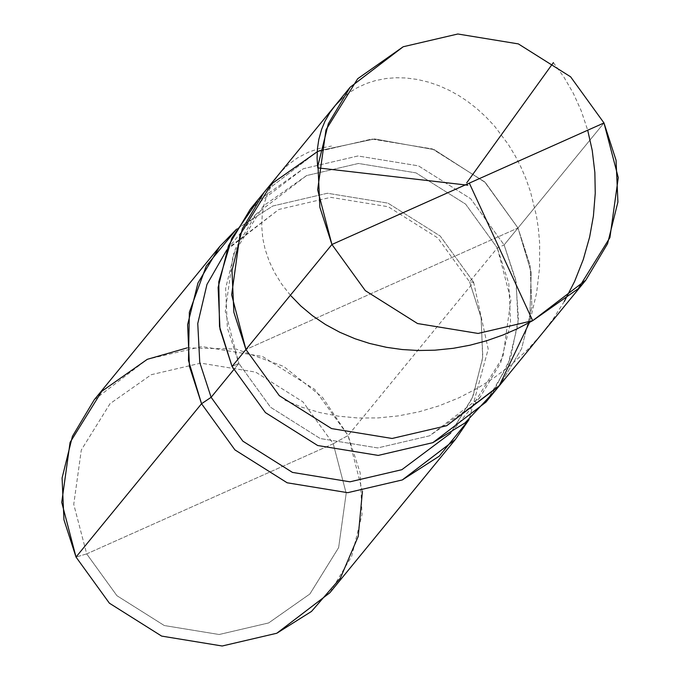 <?xml version="1.0" encoding="UTF-8"?>
<svg xmlns="http://www.w3.org/2000/svg" width="680" height="680" viewBox="0 0 680 680"><rect width="100%" height="100%" fill="white"/><g stroke="black" fill="none" stroke-linecap="round" stroke-linejoin="round"><path stroke-width="0.51" stroke-dasharray="3.4 2.55" d="M529.694 321.988L531.216 272.408L517.99 227.987L245.93 349.528L517.99 227.987L603.985 122.953L517.99 227.987L485.273 182.478L434.18 149.634L374.603 138.95L320.212 150.484L374.603 138.95L434.18 149.634L485.273 182.478L517.99 227.987L530.06 265.26L531.921 307.02L521.577 348.721L499.783 385.22L521.577 348.721L531.921 307.02L530.06 265.26L517.99 227.987L245.93 349.528L517.99 227.987L484.602 181.832L432.361 148.929L371.832 139.034L317.212 151.784L264.137 192.287L317.212 151.784L371.832 139.034L432.361 148.929L484.602 181.832L517.99 227.987L531.216 272.408L529.694 321.988M94.222 399.815L147.305 359.312L201.918 346.553L262.454 356.456L314.695 389.359L348.075 435.506L333.243 443.742L346.188 493.306L338.623 547.646L309.901 593.963L268.642 622.948L219.147 634.508L164.288 625.532L116.943 595.714L86.691 553.894L333.243 443.742L302.991 401.923L255.646 372.104L200.787 363.137L151.292 374.688L110.032 403.682L81.311 449.99L73.746 504.339L86.691 553.894L76.016 557.048L86.691 553.894L116.943 595.714L164.288 625.532L219.147 634.508L268.642 622.948L309.901 593.963L338.623 547.646L346.188 493.306L333.243 443.742L86.691 553.894L73.746 504.339L81.311 449.99L110.032 403.682L151.292 374.688L200.787 363.137L255.646 372.104L302.991 401.923L333.243 443.742L348.075 435.506L473.603 282.192L469.574 281.843L497.318 247.962L504.118 244.927L517.99 227.987L504.118 244.927L470.73 198.772L418.489 165.869L357.96 155.975L303.339 168.725L257.524 201.025M250.266 209.227L303.339 168.725L357.96 155.975L418.489 165.869L470.73 198.772L504.118 244.927L516.196 282.2L518.049 323.96L507.705 365.661L485.911 402.161M232.058 366.469L238.858 363.426L225.292 311.474L233.214 254.507L263.33 205.964L306.578 175.576L358.462 163.464L415.973 172.864L465.604 204.119L497.318 247.962L465.604 204.119L415.973 172.864L358.462 163.464L306.578 175.576L256.156 214.055L235.45 248.727L225.624 288.346L227.383 328.015L238.858 363.426L233.665 369.767L238.858 363.426L232.058 366.469M226.814 249.925L228.412 247.936L278.843 209.457L330.726 197.344L388.229 206.745L437.861 238L469.574 281.843L437.861 238L388.229 206.745L330.726 197.344L278.843 209.457L226.814 249.925M236.572 229.143L272.825 205.998L327.445 193.248L387.974 203.142L440.215 236.045L473.603 282.192L440.215 236.045L387.974 203.142L327.445 193.248L272.825 205.998L236.572 229.143M492.524 393.431L510.688 357.782L518.483 318.427L515.687 279.607L504.118 244.927L497.318 247.962L469.574 281.843L473.603 282.192L348.075 435.506L322.541 397.392L283.747 366.444L236.079 349.044L187.187 347.879M497.318 247.962L510.884 299.914L502.954 356.881L472.846 405.425L429.599 435.812L377.706 447.933L320.203 438.523L270.572 407.269L238.858 363.426L270.572 407.269L320.203 438.523L377.706 447.933L429.599 435.812L480.021 397.341L500.726 362.661L510.552 323.043L508.785 283.381L497.318 247.962M469.574 281.843L481.049 317.262L482.808 356.923L472.983 396.542L450.644 433.185L472.217 398.361L482.681 358.224L481.16 317.875L469.574 281.843M473.603 282.192L488.206 349.095L469.089 419.517L488.206 349.095L473.603 282.192M362.431 491.36L348.075 435.506L360.153 472.787L362.015 514.539L351.671 556.24L329.868 592.748M290.377 295.231L281.741 284.18L274.482 272.433L269.314 261.562L265.124 249.305L262.76 238.255L261.698 226.108L262.259 214.268L264.409 202.895L268.099 192.159L273.844 181.262L280.5 172.346L288.43 164.518L297.508 157.879L308.661 152.107L319.719 148.342L331.483 146.072M341.547 98.872L349.35 92.573L357.059 87.805L366.452 83.487L375.377 80.614L385.951 78.531L395.743 77.741L405.815 77.962L417.367 79.45L429.037 82.263L439.416 85.876L449.701 90.534L458.558 95.455L467.211 101.141L476.79 108.57L485.962 116.96L494.64 126.251L508.419 144.585L515.363 156.136L520.821 166.829L525.657 178.024L530.383 191.369L536.461 215.925L538.39 228.658L539.665 243.5L539.529 268.039L536.63 292.791L530.409 319.251M553.384 62.611L564.017 77.257L573.351 93.355L581.204 110.755L587.698 130.22M564.332 301.401L553.01 319.183L540.932 334.942L527.578 349.639L511.555 364.421L494.3 377.613L477.7 388.118L458.635 397.945L438.914 405.883L418.761 411.876L398.412 415.888L378.089 417.92L358.02 418.004L338.436 416.168L319.549 412.505L301.572 407.099L284.699 400.07M256.156 214.055L228.412 247.936M480.021 397.341L452.276 431.222"/><path stroke-width="1.02" d="M257.524 201.025L231.94 237.966L218.773 281.826L219.512 326.536L232.058 366.469L245.93 349.528L279.31 395.675L331.551 428.578L392.088 438.473L446.7 425.723L499.783 385.22L446.7 425.723L392.088 438.473L331.551 428.578L279.31 395.675L245.93 349.528L279.31 395.675L331.551 428.578L392.088 438.473L446.7 425.723L499.112 386.036L529.694 321.988L499.112 386.036L446.7 425.723L392.088 438.473L331.551 428.578L279.31 395.675L245.93 349.528L233.852 312.248L231.99 270.487L242.335 228.786L264.137 192.287L242.335 228.786L231.99 270.487L233.852 312.248L245.93 349.528L331.925 244.494L317.645 189.805L325.983 129.838L357.68 78.735L403.206 46.75L457.827 34L518.356 43.902L570.596 76.797L603.985 122.953L331.925 244.494L245.93 349.528L231.65 294.839L239.989 234.872L271.685 183.77L317.212 151.784L320.212 150.484L317.212 151.784L271.685 183.77L239.989 234.872L231.65 294.839L245.93 349.528L232.058 366.469L219.98 329.188L218.127 287.436L228.472 245.726L250.266 209.227L350.132 87.252L328.329 123.76L317.985 165.461L319.846 207.213L331.925 244.494L603.985 122.953L570.596 76.797L518.356 43.902L457.827 34L403.206 46.75L350.132 87.252M603.985 122.953L618.264 177.633L609.917 237.6L578.221 288.702L532.695 320.688L478.083 333.447L417.546 323.544L365.304 290.64L331.925 244.494L365.304 290.64L417.546 323.544L478.083 333.447L532.695 320.688L585.777 280.185L607.571 243.686L617.916 201.986L616.054 160.233L603.985 122.953M187.187 347.879L147.305 359.312L101.779 391.298L70.082 442.399L61.735 502.367L76.016 557.048L201.543 403.733L234.923 449.888L287.164 482.791L347.701 492.685L402.313 479.935L455.396 439.433L469.089 419.517L439.263 456.178L402.313 479.935L347.701 492.685L287.164 482.791L234.923 449.888L201.543 403.733L211.123 397.307L242.837 441.15L292.459 472.404L349.971 481.814L401.854 469.693L450.644 433.185L401.854 469.693L349.971 481.814L292.459 472.404L242.837 441.15L211.123 397.307L233.665 369.767L211.123 397.307L199.758 362.5L197.761 323.519L206.966 284.435L226.814 249.925L206.966 284.435L197.761 323.519L199.758 362.5L211.123 397.307L201.543 403.733L188.479 360.527L189.355 312.231L206.278 266.024L236.572 229.143L219.75 246.5L197.956 282.999L187.612 324.7L189.465 366.452L201.543 403.733L76.016 557.048L63.946 519.766L62.084 478.014L72.428 436.313L94.222 399.815L219.75 246.5M585.777 280.185L485.911 402.161L432.828 442.663L378.216 455.413L317.679 445.519L265.438 412.615L232.058 366.469L265.438 412.615L317.679 445.519L378.216 455.413L432.828 442.663L464.992 422.951L492.524 393.431M455.396 439.433L329.868 592.748L276.794 633.25L222.173 646L161.644 636.097L109.404 603.202L76.016 557.048L109.404 603.202L161.644 636.097L222.173 646L276.794 633.25L311.508 611.422L340.357 578.17L358.241 536.308L362.431 491.36M469.319 183.124L532.695 320.688L517.131 328.839L502.911 335.027L486.583 340.765L470.033 345.194L453.373 348.296L434.894 350.192L418.421 350.506L402.237 349.537L386.461 347.319L369.546 343.434L355.011 338.733L339.745 332.248L325.541 324.555L312.545 315.758L300.841 306L290.377 295.231M467.815 185.206L317.773 167.867L317.084 158.168L317.433 148.673L318.81 139.459L321.547 129.531L324.998 121.193L329.978 112.455L335.342 105.341L341.547 98.872M466.718 182.827L553.384 62.611M587.698 130.22L592.246 150.493L594.864 172.55L595.246 193.239L593.41 216.061L589.645 236.972L583.287 259.488L574.608 281.418L564.332 301.401"/></g></svg>

